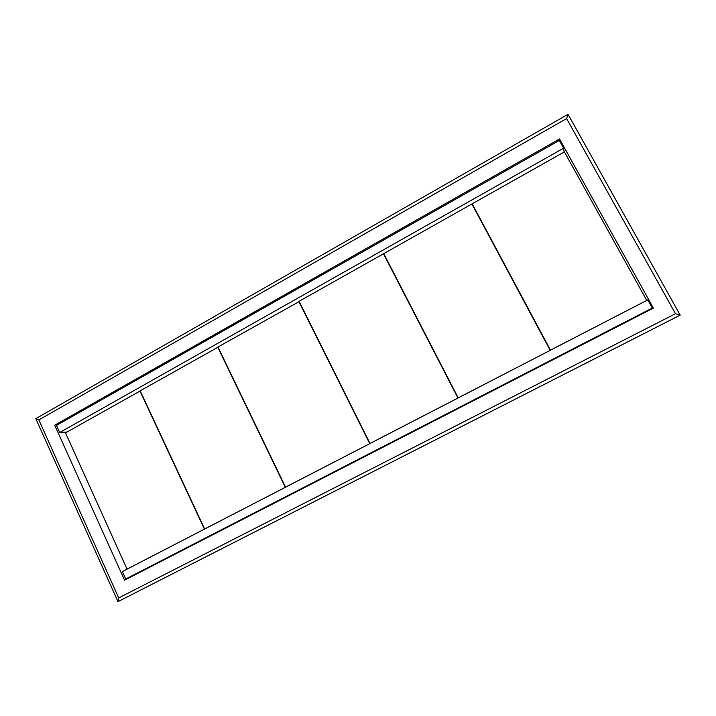 <?xml version="1.0" encoding="UTF-8"?>
<svg xmlns="http://www.w3.org/2000/svg" width="716" height="716" viewBox="0 0 716 716"><rect width="100%" height="100%" fill="white"/><g stroke="black" fill="none" stroke-linecap="round" stroke-linejoin="round"><path stroke-width="1.07" d="M559.527 138.967L653.386 308.104L124.539 580.175L54.711 425.215L559.527 138.967L54.711 425.215M559.491 140.721L559.303 139.36M117.97 601.637L680.2 315.13L568.03 114.309L566.607 118.57L675.483 313.724L680.2 315.13L117.827 601.691L118.713 597.941L38.861 419.907L35.8 418.645L117.97 601.637M675.483 313.724L118.713 597.941M38.861 419.907L566.607 118.57M568.03 114.309L35.8 418.645M58.3 424.364L56.439 424.472M652.303 308.041L125.739 579.02L122.382 571.574L647.783 299.888L652.303 308.041L651.694 308.972M130.124 577.302L125.739 579.02M67.044 432.008L59.679 432.518L563.626 148.167L564.118 152.034M59.679 432.518L56.474 425.402L559.33 140.434L563.626 148.167M646.727 300.371L564.387 151.881L472.193 203.809L550.461 350.151L646.673 300.469M550.3 350.303L471.916 203.962L383.749 253.625L458.204 397.854L550.21 350.348M471.916 203.962L550.165 350.303M384 254.126L383.481 253.777L299.082 301.311L369.984 443.473L458.061 397.998M383.481 253.777L457.927 397.998M299.216 301.579L217.959 347L285.541 487.14L369.93 443.562M298.823 301.454L369.716 443.607M218.049 347.179L140.166 390.82L204.633 528.981L285.577 487.184M217.718 347.135L285.281 487.274M140.229 390.954L65.505 432.876L127.045 569.095L204.749 528.981M139.933 390.945L204.391 529.106"/></g></svg>
